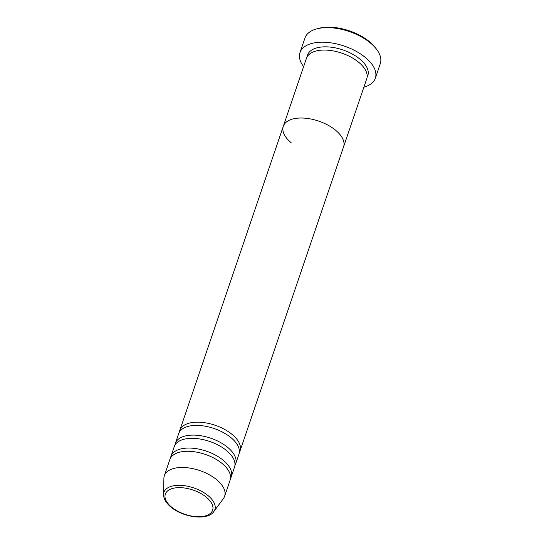 <?xml version="1.0" encoding="UTF-8"?>
<svg xmlns="http://www.w3.org/2000/svg" width="544" height="544" viewBox="0 0 544 544"><rect width="100%" height="100%" fill="white"/><g stroke="black" fill="none" stroke-linecap="round" stroke-linejoin="round"><path stroke-width="0.82" d="M316.302 29.002L318.172 28.472A37.801 19.36 18.8 0 1 369.614 41.806A37.801 19.36 18.8 0 1 375.639 48.035L376.795 49.592A39.794 20.373 -161.2 0 0 370.457 43.03A39.794 20.373 -161.2 0 0 316.302 29.002A39.794 20.373 -161.2 0 0 304.966 37.971L300.009 52.53A39.794 20.373 18.8 0 1 326.686 42.371A39.794 20.373 18.8 0 1 365.5 57.596A39.794 20.373 18.8 0 1 375.346 78.18A39.794 20.373 18.8 0 1 363.875 87.19M291.19 142.752A31.831 16.3 18.8 0 1 283.308 126.283L306.442 58.33A31.831 16.3 18.8 0 1 327.78 50.204A31.831 16.3 18.8 0 1 358.836 62.383A31.831 16.3 18.8 0 1 366.71 78.853L343.584 146.798A31.831 16.3 18.8 0 0 335.702 130.329A31.831 16.3 18.8 0 1 343.584 146.798L240.04 450.949A31.831 16.3 18.8 0 1 239.319 452.513M283.308 126.283A31.831 16.3 18.8 0 1 304.647 118.15A31.831 16.3 18.8 0 1 335.702 130.329A31.831 16.3 18.8 0 0 304.647 118.15A31.831 16.3 18.8 0 0 283.308 126.283L179.772 430.433A31.831 16.3 18.8 0 1 201.11 422.3A31.831 16.3 18.8 0 1 232.159 434.479A31.831 16.3 18.8 0 1 240.04 450.949M303.6 66.674A39.794 20.373 18.8 0 1 300.009 52.53M375.346 78.18L380.304 63.621A39.794 20.373 -161.2 0 0 376.795 49.592M174.978 445.046A31.831 16.3 18.8 0 1 175.365 443.374L178.67 433.67A31.831 16.3 18.8 0 1 200.008 425.537A31.831 16.3 18.8 0 1 231.057 437.716A31.831 16.3 18.8 0 1 238.938 454.186L235.634 463.896A31.831 16.3 18.8 0 1 234.92 465.453M170.571 457.994A31.831 16.3 18.8 0 1 170.959 456.321L174.264 446.61A31.831 16.3 18.8 0 1 195.602 438.478A31.831 16.3 18.8 0 1 226.658 450.656A31.831 16.3 18.8 0 1 234.532 467.126L231.227 476.836A31.831 16.3 18.8 0 1 230.513 478.394M175.365 443.374A31.831 16.3 18.8 0 1 196.704 435.241A31.831 16.3 18.8 0 1 227.759 447.426A31.831 16.3 18.8 0 1 235.634 463.896M163.54 494.496L163.894 478.326A31.831 16.3 18.8 0 1 164.349 475.728L169.857 459.551A31.831 16.3 18.8 0 1 191.196 451.418A31.831 16.3 18.8 0 1 222.251 463.604A31.831 16.3 18.8 0 1 230.126 480.073L224.618 496.25A31.831 16.3 18.8 0 1 223.394 498.583L213.812 511.612A26.901 13.77 18.8 0 0 208.189 495.72A26.901 13.77 18.8 0 0 179.989 485.33A26.901 13.77 18.8 0 0 163.54 494.496C163.615 498.841 166.029 502.989 170.789 506.954C182.974 517.514 207.652 520.928 213.812 511.612M170.959 456.321A31.831 16.3 18.8 0 1 192.297 448.188A31.831 16.3 18.8 0 1 223.353 460.367A31.831 16.3 18.8 0 1 231.227 476.836M179.384 432.106A31.831 16.3 18.8 0 1 179.772 430.433M164.349 475.728A31.831 16.3 18.8 0 1 185.688 467.602A31.831 16.3 18.8 0 1 216.743 479.781A31.831 16.3 18.8 0 1 224.618 496.25M307.156 56.773A31.831 16.3 18.8 0 1 327.359 46.872A31.831 16.3 18.8 0 1 359.938 59.146A31.831 16.3 18.8 0 1 367.098 77.18M206.441 497.298A24.976 12.791 -161.2 0 0 172.509 488.471A24.976 12.791 -161.2 0 0 171.51 507.042A24.976 12.791 -161.2 0 0 205.442 515.868A24.976 12.791 -161.2 0 0 206.441 497.298"/></g></svg>
